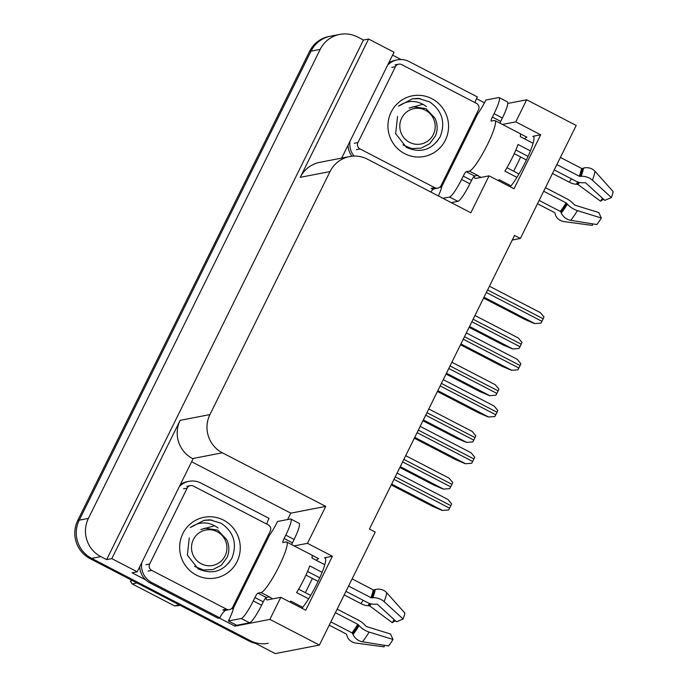<?xml version="1.0" encoding="UTF-8"?>
<svg xmlns="http://www.w3.org/2000/svg" width="688" height="688" viewBox="0 0 688 688"><rect width="100%" height="100%" fill="white"/><g stroke="black" fill="none" stroke-linecap="round" stroke-linejoin="round"><path stroke-width="1.03" d="M266.153 597.502A30.324 4.739 -62.6 0 0 266.755 599.824A30.324 4.739 -62.6 0 0 267.374 599.893L280.799 597.296L269.877 619.389L319.404 645.06L275.269 653.6L91.642 558.389A28.432 27.864 -100.9 0 1 79.215 520.171L311.01 51.161A28.432 27.864 -100.9 0 1 330.541 36.18A28.432 27.864 -100.9 0 0 311.01 51.161L79.215 520.171A28.432 27.864 -100.9 0 0 91.642 558.389L250.337 640.674A28.432 27.864 -100.9 0 0 268.243 643.289M474.445 176.051A30.324 4.739 -62.6 0 0 475.047 178.381A30.324 4.739 -62.6 0 0 475.666 178.441L489.091 175.844L470.833 212.781L367.469 159.186A28.432 27.864 79.1 0 0 349.573 156.572A28.432 27.864 79.1 0 0 330.042 171.561L209.935 414.58A28.432 27.864 79.1 0 0 222.362 452.799L325.725 506.394L290.783 513.153L287.627 519.535M512.276 240.017L520.36 238.452L576.2 125.465L526.681 99.786L515.759 121.879L540.691 134.805L532.779 136.336A30.324 4.739 117.4 0 1 533.406 136.396A30.324 4.739 117.4 0 1 527.558 157.5A30.324 4.739 117.4 0 1 510.255 186.818M235.64 624.738L234.943 626.149L219.266 618.013M191.625 461.743L290.783 513.153M145.615 579.838L132.07 572.812L137.222 571.814L193.07 458.819L192.571 458.561A28.432 27.864 79.1 0 1 180.144 420.342L111.8 558.63L137.222 571.814M392.581 55.135L401.095 59.546M476.474 98.633L484.464 102.77M341.695 158.094L394.026 52.219L368.596 39.035L300.252 177.323A28.432 27.864 79.1 0 1 319.782 162.334L349.573 156.572M363.453 40.024L106.649 559.628L100.835 556.609A28.432 27.864 -100.9 0 1 88.408 518.391L320.204 49.39A28.432 27.864 -100.9 0 1 339.734 34.4A28.432 27.864 -100.9 0 1 357.631 37.014L363.453 40.024L368.596 39.035M526.681 99.786L507.804 103.441M269.877 619.389L234.943 626.149M111.8 558.63L106.649 559.628M319.404 645.06L375.244 532.073L369.43 529.055L514.538 235.442L520.36 238.452M325.725 506.394L307.467 543.331L294.172 545.902M515.759 121.879L502.464 124.451M280.799 597.296L305.721 610.222L332.399 556.248L307.467 543.331M540.691 134.805L514.013 188.77L489.091 175.844M524.531 138.838A30.324 4.739 117.4 0 1 526.931 137.23L520.137 133.704M311.845 555.156L318.639 558.673A30.324 4.739 -62.6 0 0 316.239 560.281M301.963 608.269A30.324 4.739 -62.6 0 0 319.266 578.943A30.324 4.739 -62.6 0 0 325.114 557.848A30.324 4.739 -62.6 0 0 324.487 557.779L325.519 558.312M332.399 556.248L324.487 557.779M520.601 156.941A28.432 27.864 -100.9 0 1 519.569 159.298L513.678 171.226M312.412 578.445L305.377 592.669M255.626 643.418A28.432 27.864 -100.9 0 1 248.867 640.958L90.162 558.673A28.432 27.864 -100.9 0 1 77.744 520.455L309.54 51.445A28.432 27.864 -100.9 0 1 329.07 36.464L339.734 34.4M449.72 488.643L443.347 489.116L449.72 488.643A4.739 0.74 117.4 0 0 450.692 486.846L451.939 484.318A4.739 0.74 117.4 0 0 452.73 482.546L449.101 478.16L405.705 455.662M399.857 467.487L433.75 485.057L443.347 489.116M448.619 509.98L442.246 510.453L448.619 509.98A4.739 0.74 117.4 0 0 449.591 508.183L450.838 505.654A4.739 0.74 117.4 0 0 451.629 503.883L448 499.497L397.088 473.095M391.24 484.928L432.649 506.394L442.246 510.453M472.811 441.928L466.438 442.401L472.811 441.928A4.739 0.74 117.4 0 0 473.774 440.131L475.03 437.602A4.739 0.74 117.4 0 0 475.821 435.831L472.183 431.445L428.787 408.947M422.948 420.772L456.841 438.342L466.438 442.401M495.893 395.213L489.521 395.686L495.893 395.213A4.739 0.74 117.4 0 0 496.865 393.416L498.112 390.887A4.739 0.74 117.4 0 0 498.912 389.116L495.274 384.73L451.878 362.232M446.03 374.057L479.923 391.627L489.521 395.686M518.984 348.498L512.612 348.971L518.984 348.498A4.739 0.74 117.4 0 0 519.947 346.7L521.203 344.172A4.739 0.74 117.4 0 0 521.994 342.4L518.365 338.014L474.969 315.517M469.121 327.342L503.014 344.912L512.612 348.971M471.71 463.265L465.337 463.738L471.71 463.265A4.739 0.74 117.4 0 0 472.673 461.467L473.929 458.939A4.739 0.74 117.4 0 0 474.72 457.167L471.091 452.781L420.17 426.379M414.322 438.213L455.74 459.679L465.337 463.738M494.801 416.55L488.42 417.023L494.801 416.55A4.739 0.74 117.4 0 0 495.764 414.752L497.011 412.224A4.739 0.74 117.4 0 0 497.811 410.452L494.173 406.066L443.261 379.664M437.413 391.498L478.822 412.963L488.42 417.023M517.883 369.834L511.511 370.307L517.883 369.834A4.739 0.74 117.4 0 0 518.855 368.037L520.102 365.509A4.739 0.74 117.4 0 0 520.893 363.737L517.264 359.351L466.352 332.949M460.504 344.783L501.913 366.248L511.511 370.307M540.974 323.119L534.602 323.592L540.974 323.119A4.739 0.74 117.4 0 0 541.938 321.322L543.193 318.793A4.739 0.74 117.4 0 0 543.984 317.022L540.355 312.636L489.435 286.234M483.587 298.067L525.004 319.533L534.602 323.592M477.584 175.423A28.432 4.438 117.4 0 0 477.928 175.775A28.432 4.438 117.4 0 0 478.513 175.836L477.678 175.406L474.557 176.008A4.739 0.74 -62.6 0 0 471.547 180.402L463.239 176.094A4.739 0.74 117.4 0 1 466.24 171.699L469.371 171.097A28.432 4.438 -62.6 0 0 487.388 144.729A28.432 4.438 -62.6 0 0 494.956 120.563A28.432 4.438 -62.6 0 0 494.38 120.503L491.249 121.105A4.739 0.74 117.4 0 1 491.155 121.097A4.739 0.74 117.4 0 1 492.41 117.072L500.726 121.38A4.739 0.74 -62.6 0 0 499.927 123.143M530.414 150.887L518.073 144.489A28.432 4.438 117.4 0 1 512.319 157.655A28.432 4.438 117.4 0 1 504.906 171.14L516.92 177.375M554.227 169.927L575.521 180.97A10.423 6.459 -159.8 0 0 583.699 182.759L584.834 182.673A0.946 0.585 20.2 0 1 585.858 183.034L604.829 200.363L611.417 197.568L592.445 180.23A10.423 6.459 -159.8 0 0 581.154 176.3L580.018 176.386A0.946 0.585 20.2 0 1 579.279 176.223L556.859 164.604M494.956 120.563L519.887 133.489A28.432 4.438 117.4 0 1 520.334 136.663L533.08 143.267M560.402 157.432L581.541 168.388A0.946 0.851 -171.3 0 0 582.306 168.465L583.519 168.113A10.423 9.348 8.7 0 1 595.017 171.303L613.146 191.565A21.792 3.406 -62.6 0 1 611.417 197.568M537.517 203.734L554.468 212.523A0.946 0.851 8.7 0 1 554.941 213.082L555.233 214.217A10.423 9.348 -171.3 0 0 564.16 221.622L592.394 225.397L592.592 223.849M511.038 185.863L499.075 179.663A28.432 4.438 117.4 0 1 498.301 180.617M543.692 191.247L566.104 202.874L567.394 204.138A10.423 4.309 31.5 0 0 577.421 210.623L601.312 218.001A21.792 3.406 -62.6 0 1 596.849 224.537L570.782 220.341A10.423 8.024 -141.6 0 1 561.305 213.048L560.815 211.947A0.946 0.731 38.4 0 0 560.281 211.397L539.151 200.44M515.854 150.027L528.074 156.365M602.499 198.239A13.003 2.03 -62.6 0 0 600.538 201.197L578.066 184.539L576.303 184.195A10.423 4.309 -148.5 0 1 569.268 182.174L552.473 173.471M526.415 159.96L514.237 153.648M601.312 218.001L598.801 212.558L574.919 205.179L573.31 203.777A10.423 4.309 31.5 0 0 566.74 198.737L545.446 187.695M518.976 173.969L506.936 167.726M592.703 223.867A21.792 3.406 -62.6 0 0 592.394 225.397M603.66 199.305L600.538 201.197M438.385 195.951A18.954 2.958 117.4 0 0 441.885 186.328L477.73 113.812A18.954 2.958 117.4 0 0 485.866 100.035L498.74 97.541A18.954 2.958 117.4 0 1 499.127 97.584L507.434 101.893A18.954 2.958 117.4 0 1 502.386 118.001L500.726 121.38M471.547 180.402L469.887 183.773A18.954 2.958 117.4 0 1 457.873 201.352L451.259 202.633M499.127 97.584A18.954 2.958 117.4 0 1 494.079 113.692L492.41 117.072M463.239 176.094L461.571 179.465A18.954 2.958 117.4 0 1 449.565 197.043L442.952 198.325M347.99 145.349A18.954 18.576 79.1 0 0 351.964 156.219M353.976 156.09A18.954 18.576 -100.9 0 1 350.029 141.238M387.654 65.102A18.954 18.576 -100.9 0 1 397.311 59.873L395.471 60.226A18.954 18.576 79.1 0 0 388.66 63.064M397.311 59.873A18.954 18.576 -100.9 0 1 409.248 61.619L477.377 96.939A18.954 18.576 -100.9 0 0 475.107 102.675M477.36 113.881L476.681 113.529M441.541 187.686A9.477 1.144 26.3 0 1 440.079 186.955M440.827 186.035L441.515 186.396M430.714 191.978A18.954 18.576 -100.9 0 1 433.638 188.925M269.292 596.866A28.432 4.438 117.4 0 0 269.636 597.227A28.432 4.438 117.4 0 0 270.221 597.279L269.386 596.849L266.265 597.459A4.739 0.74 -62.6 0 0 263.255 601.854L254.947 597.545A4.739 0.74 117.4 0 1 257.948 593.151L261.079 592.54A28.432 4.438 -62.6 0 0 279.096 566.181A28.432 4.438 -62.6 0 0 286.664 542.006A28.432 4.438 -62.6 0 0 286.079 541.946L282.957 542.557A4.739 0.74 117.4 0 1 282.863 542.548A4.739 0.74 117.4 0 1 284.118 538.515L292.434 542.823A4.739 0.74 -62.6 0 0 291.635 544.586M322.122 572.339L309.781 565.94A28.432 4.438 117.4 0 1 304.027 579.107A28.432 4.438 117.4 0 1 296.614 592.592L308.628 598.818M345.935 591.379L367.229 602.413A10.423 6.459 -159.8 0 0 375.407 604.21L376.542 604.124A0.946 0.585 20.2 0 1 377.566 604.477L396.537 621.814L403.125 619.019L384.153 601.682A10.423 6.459 -159.8 0 0 372.862 597.743L371.726 597.838A0.946 0.585 20.2 0 1 370.987 597.674L348.567 586.047M286.664 542.006L311.595 554.932A28.432 4.438 117.4 0 1 312.042 558.106L324.788 564.719M352.11 578.883L373.249 589.84A0.946 0.851 -171.3 0 0 374.014 589.917L375.227 589.564A10.423 9.348 8.7 0 1 386.725 592.746L404.854 613.017A21.792 3.406 -62.6 0 1 403.125 619.019M329.225 625.177L346.176 633.966A0.946 0.851 8.7 0 1 346.649 634.534L346.941 635.669A10.423 9.348 -171.3 0 0 355.868 643.065L384.102 646.849L384.3 645.301M302.746 607.315L290.783 601.114A28.432 4.438 117.4 0 1 290.009 602.069M335.4 612.698L357.812 624.326L359.102 625.59A10.423 4.309 31.5 0 0 369.129 632.074L393.02 639.453A21.792 3.406 -62.6 0 1 388.557 645.98L362.49 641.784A10.423 8.024 -141.6 0 1 353.013 634.491L352.523 633.399A0.946 0.731 38.4 0 0 351.989 632.848L330.859 621.883M307.562 571.479L319.782 577.817M394.207 619.682A13.003 2.03 -62.6 0 0 392.246 622.64L369.774 605.982L368.011 605.638A10.423 4.309 -148.5 0 1 360.976 603.625L344.181 594.922M318.114 581.403L305.945 575.091M393.02 639.453L390.509 634.001L366.618 626.622L365.018 625.22A10.423 4.309 31.5 0 0 358.448 620.18L337.154 609.147M310.684 595.421L298.644 589.177M384.411 645.318A21.792 3.406 -62.6 0 0 384.102 646.849M395.368 620.748L392.246 622.64M254.947 597.545L253.279 600.916A18.954 2.958 117.4 0 1 241.273 618.495L228.399 620.98A18.954 2.958 117.4 0 0 233.593 607.771L269.438 535.255A18.954 2.958 117.4 0 0 277.574 521.478L290.448 518.993A18.954 2.958 117.4 0 1 290.835 519.027L299.142 523.336A18.954 2.958 117.4 0 1 294.094 539.452L292.434 542.823M263.255 601.854L261.595 605.225A18.954 2.958 117.4 0 1 249.581 622.803L236.706 625.289L228.399 620.98M290.835 519.027A18.954 2.958 117.4 0 1 285.787 535.144L284.118 538.515M139.698 566.8A18.954 18.576 79.1 0 0 149.941 582.917L218.07 618.245L219.911 617.893A18.954 18.576 -100.9 0 1 225.346 610.368M149.941 582.917L151.773 582.564A18.954 18.576 -100.9 0 1 141.737 562.681M179.362 486.545A18.954 18.576 -100.9 0 1 189.019 481.325L187.179 481.677A18.954 18.576 79.1 0 0 180.368 484.515M189.019 481.325A18.954 18.576 -100.9 0 1 200.956 483.062L269.085 518.391A18.954 18.576 -100.9 0 0 266.815 524.127M269.068 535.324L268.389 534.98M233.249 609.138A9.477 1.144 26.3 0 1 231.787 608.407M232.535 607.487L233.223 607.848M151.773 582.564L219.911 617.893M431.832 98.668A30.9 30.289 -100.9 0 1 445.342 140.214A30.9 30.289 -100.9 0 1 404.656 153.656A30.9 30.289 -100.9 0 1 391.154 112.118A30.9 30.289 -100.9 0 1 431.832 98.668M397.544 116.487L395.66 133.696L406.453 147.421C420.772 153.596 432.038 149.993 440.26 136.611C445.652 122.189 442.1 110.622 429.622 101.91L418.209 98.367L412.37 98.848L398.567 106.124C407.975 99.786 417.263 99.932 426.431 106.571M360.022 148.943A4.739 4.644 -100.9 0 1 357.949 142.571L395.454 66.676A4.739 4.644 -100.9 0 1 401.697 64.612L476.474 103.389A4.739 4.644 -100.9 0 1 478.547 109.762L441.042 185.648A4.739 4.644 -100.9 0 1 434.799 187.712L360.022 148.943L356.341 149.649M437.783 188.151L434.111 188.856A4.739 4.644 -100.9 0 1 431.127 188.426L434.799 187.712M420.17 98.59L412.189 98.883M223.54 520.119A30.9 30.289 -100.9 0 1 237.05 561.657A30.9 30.289 -100.9 0 1 196.364 575.108A30.9 30.289 -100.9 0 1 182.862 533.561A30.9 30.289 -100.9 0 1 223.54 520.119M189.252 537.939L187.368 555.147L198.161 568.873C212.48 575.048 223.746 571.444 231.968 558.054C237.36 543.64 233.808 532.073 221.33 523.362L209.917 519.818L204.078 520.3L190.275 527.567C199.675 521.229 208.971 521.384 218.139 528.023M151.73 570.386A4.739 4.644 -100.9 0 1 149.657 564.014L187.162 488.127A4.739 4.644 -100.9 0 1 193.405 486.063L268.182 524.832A4.739 4.644 -100.9 0 1 270.255 531.205L232.75 607.1A4.739 4.644 -100.9 0 1 226.507 609.164L151.73 570.386L148.049 571.1M229.491 609.594L225.81 610.308A4.739 4.644 -100.9 0 1 222.835 609.869L226.507 609.164M211.878 520.042L203.897 520.334M436.906 141.762L438.712 138.735M433.337 134.513A18.051 17.699 -100.9 0 1 409.575 142.373A18.051 17.699 -100.9 0 1 401.68 118.095A18.051 17.699 -100.9 0 1 425.451 110.243A18.051 17.699 -100.9 0 1 433.337 134.513M423.025 104.258L409.076 108.136L413.35 106.778L425.967 108.644L434.859 118.026C437.723 123.917 437.903 129.903 435.392 135.992L429.69 143.697L421.245 148.126L411.742 148.548L402.91 144.927M413.264 106.795L409.076 108.136M179.989 605.251L177.771 605.681A51.17 50.164 -100.9 0 1 174.485 605.853L179.336 604.907M137.041 582.977L132.191 583.914L174.485 605.853M132.191 583.914A51.17 50.164 -100.9 0 1 130.376 581.102L132.595 580.681M228.614 563.214L230.42 560.178M225.045 555.964A18.051 17.699 -100.9 0 1 201.283 563.816A18.051 17.699 -100.9 0 1 193.388 539.547A18.051 17.699 -100.9 0 1 217.159 531.686A18.051 17.699 -100.9 0 1 225.045 555.964M214.733 525.709L200.784 529.588L205.058 528.229L217.675 530.087L226.567 539.469C229.431 545.36 229.611 551.346 227.1 557.435L221.398 565.149L212.953 569.569L203.45 569.999L194.618 566.379M204.972 528.246L200.784 529.588M532.779 136.336L533.811 136.869M320.204 49.39L309.54 51.445M88.408 518.391L77.744 520.455M100.835 556.609L90.162 558.673M209.935 414.58L180.144 420.342M330.042 171.561L300.252 177.323M222.362 452.799L192.571 458.561M248.867 640.958L250.337 640.674M400.27 466.653L443.528 489.082M402.609 461.915L450.692 486.846M403.865 459.386L451.939 484.318M391.653 484.094L442.427 510.419M393.992 479.355L449.591 508.183M395.239 476.827L450.838 505.654M423.361 419.938L466.619 442.367M425.7 415.199L473.774 440.131M426.947 412.671L475.03 437.602M446.443 373.223L489.71 395.652M448.782 368.484L496.865 393.416M450.038 365.956L498.112 390.887M469.534 326.508L512.792 348.936M471.873 321.769L519.947 346.7M473.12 319.241L521.203 344.172M414.735 437.379L465.518 463.703M417.083 432.64L472.673 461.467M418.33 430.112L473.929 458.939M437.826 390.664L488.609 416.988M440.165 385.925L495.764 414.752M441.421 383.397L497.011 412.224M460.917 343.948L511.691 370.273M463.256 339.21L518.855 368.037M464.503 336.681L520.102 365.509M483.999 297.233L534.782 323.558M486.347 292.495L541.938 321.322M487.594 289.966L543.193 318.793M579.279 176.223A28.432 4.438 -62.6 0 0 581.541 168.388M469.371 171.097L477.678 175.406M560.281 211.397A28.432 4.438 -62.6 0 0 566.104 202.874M571.427 178.846A18.954 2.958 -62.6 0 0 569.268 182.174M577.739 181.916A22.412 3.5 -62.6 0 0 576.303 184.195M578.402 182.131A23.375 3.646 -62.6 0 0 577.12 184.16M579.408 182.406A23.624 3.689 -62.6 0 0 578.066 184.539M570.782 220.341A32.413 5.065 -62.6 0 0 577.421 210.623M592.445 180.23A32.413 5.065 -62.6 0 0 595.017 171.303M561.305 213.048A29.704 4.635 -62.6 0 0 567.394 204.138M581.154 176.3A29.704 4.635 -62.6 0 0 583.519 168.113M560.815 211.947A28.741 4.489 -62.6 0 0 566.706 203.33M580.018 176.386A28.741 4.489 -62.6 0 0 582.306 168.465M502.386 118.001L494.079 113.692M461.571 179.465L469.887 183.773M449.565 197.043L457.873 201.352M466.24 171.699L474.557 176.008M370.987 597.674A28.432 4.438 -62.6 0 0 373.249 589.84M261.079 592.54L269.386 596.849M351.989 632.848A28.432 4.438 -62.6 0 0 357.812 624.326M363.135 600.297A18.954 2.958 -62.6 0 0 360.976 603.625M369.447 603.367A22.412 3.5 -62.6 0 0 368.011 605.638M370.11 603.582A23.375 3.646 -62.6 0 0 368.828 605.612M371.116 603.849A23.624 3.689 -62.6 0 0 369.774 605.982M362.49 641.784A32.413 5.065 -62.6 0 0 369.129 632.074M384.153 601.682A32.413 5.065 -62.6 0 0 386.725 592.746M353.013 634.491A29.704 4.635 -62.6 0 0 359.102 625.59M372.862 597.743A29.704 4.635 -62.6 0 0 375.227 589.564M352.523 633.399A28.741 4.489 -62.6 0 0 358.414 624.781M371.726 597.838A28.741 4.489 -62.6 0 0 374.014 589.917M294.094 539.452L285.787 535.144M253.279 600.916L261.595 605.225M241.273 618.495L249.581 622.803M257.948 593.151L266.265 597.459M357.949 142.571L354.268 143.285M395.454 66.676L391.782 67.39M149.657 564.014L145.976 564.728M187.162 488.127L183.49 488.841M477.928 175.775L481.058 177.401M269.636 597.227L272.766 598.844M398.713 64.182L395.032 64.896M190.421 485.625L186.74 486.339"/></g></svg>
